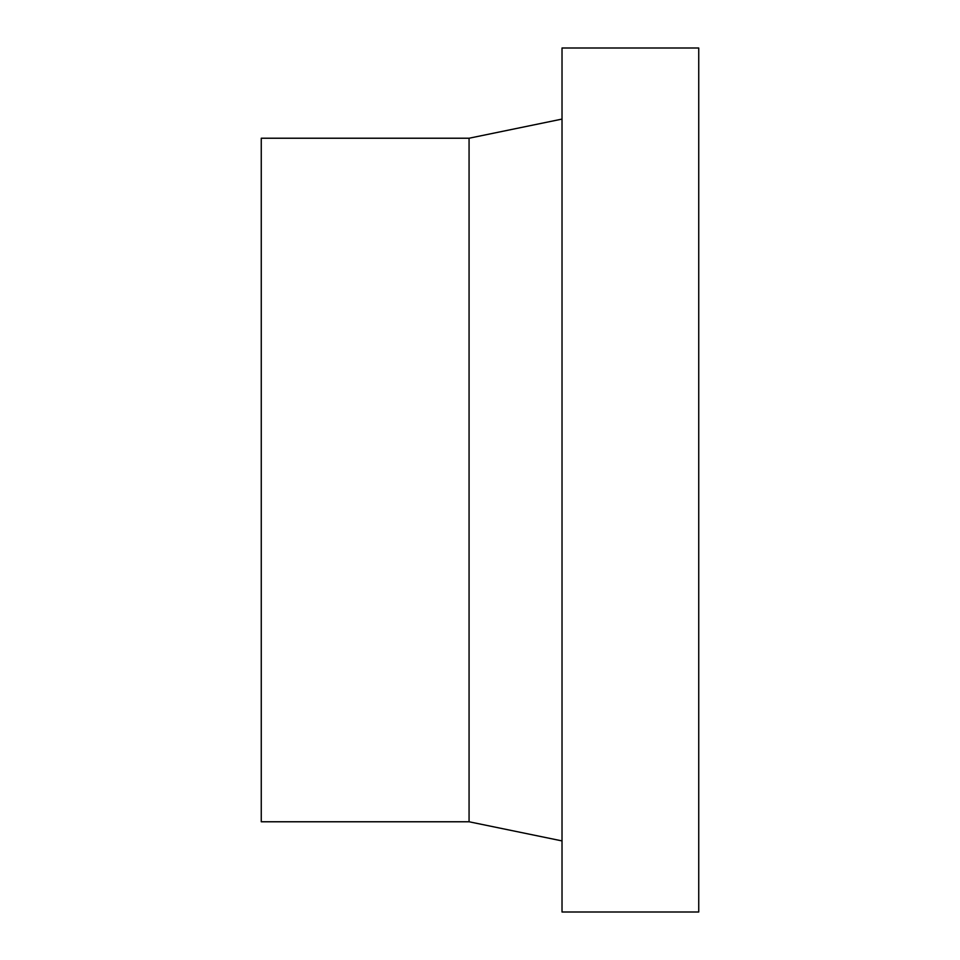 <?xml version="1.0" encoding="UTF-8"?>
<svg xmlns="http://www.w3.org/2000/svg" width="960" height="960" viewBox="0 0 960 960"><rect width="100%" height="100%" fill="white"/><g stroke="black" fill="none" stroke-linecap="round" stroke-linejoin="round"><path stroke-width="1.44" d="M469.068 138.228L261.264 138.228L261.264 821.772L469.068 821.772L469.068 138.228L562.02 119.088M562.02 840.912L469.068 821.772M562.02 48L562.02 912L698.736 912L698.736 48L562.02 48"/></g></svg>

